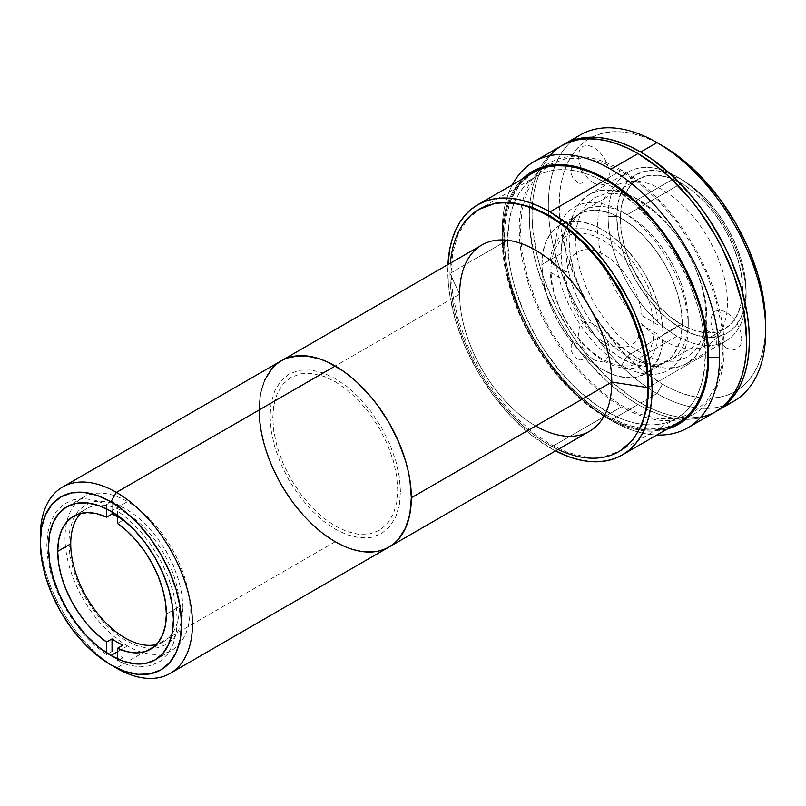 <?xml version="1.0" encoding="UTF-8"?>
<svg xmlns="http://www.w3.org/2000/svg" width="806" height="806" viewBox="0 0 806 806"><rect width="100%" height="100%" fill="white"/><g stroke="black" fill="none" stroke-linecap="round" stroke-linejoin="round"><path stroke-width="0.6" stroke-dasharray="4.03 3.02" d="M182.962 607.674L182.005 595.13L178.952 581.106L173.663 566.245L166.248 551.435L157.13 537.612L146.904 525.593L136.285 515.941L125.907 508.838L115.52 503.952L104.901 501.342L94.685 501.554L85.557 504.848L78.142 511.105L72.852 519.85L69.8 530.348L68.842 541.783L69.8 554.327L72.852 568.351L78.142 583.212L85.557 598.022L94.685 611.845L104.901 623.864L115.52 633.516L125.907 640.609L136.285 645.505L146.904 648.115L157.13 647.893L166.248 644.609L173.663 638.352L178.952 629.607L182.005 619.109L182.962 607.674M127.529 645.949L117.464 651.762L127.529 645.949A88.378 51.02 -120 0 0 142.088 652.366A88.378 51.02 -120 0 0 171.718 650.321A88.378 51.02 -120 0 0 185.269 579.504A88.378 51.02 -120 0 0 127.529 501.624A88.378 51.02 -120 0 0 83.35 497.252A88.378 51.02 -120 0 0 66.757 521.885A88.378 51.02 -120 0 0 127.529 645.949M110.946 511.206L127.529 501.624L110.946 511.206M481.907 244.953A107.591 62.112 -120 0 0 459.632 294.21L449.98 273.425A139.861 80.751 60 0 1 450.403 263.149A139.861 80.751 -120 0 0 449.98 273.425L507.579 240.168A139.861 80.751 -120 0 0 568.633 380.926A139.861 80.751 -120 0 0 676.415 418.395A139.861 80.751 -120 0 0 705.381 354.368L648.87 386.991L705.381 354.368A139.861 80.751 -120 0 0 644.326 213.61A139.861 80.751 -120 0 0 536.554 176.141A139.861 80.751 -120 0 0 507.579 240.168L449.98 273.425L459.632 294.21L259.179 409.942L260.64 393.64L264.973 379.666L260.64 393.64L259.179 409.942A107.591 62.112 60 0 1 281.455 360.685A107.591 62.112 -120 0 0 264.973 446.897A107.591 62.112 -120 0 0 335.256 541.703L116.376 668.073L335.256 541.703A107.591 62.112 -120 0 0 389.046 547.032M40.3 536.302A107.591 62.112 -120 0 0 116.376 668.073A107.591 62.112 60 0 1 40.35 539.526M342.711 545.591L350.096 548.584L364.362 551.828L350.096 548.584L342.711 545.591M259.179 409.942L260.64 427.915L264.973 446.897L271.995 466.14L281.455 484.92L292.991 502.501L306.139 518.208L320.415 531.446L335.256 541.703L320.415 531.446L306.139 518.208L292.991 502.501L281.455 484.92L271.995 466.14L264.973 446.897L260.64 427.915L259.179 409.942L459.632 294.21A107.591 62.112 -120 0 0 506.591 402.476A107.591 62.112 -120 0 0 589.498 431.301M335.256 381.701L346.62 389.469L358.257 400.048L369.45 413.206L379.445 428.349L387.555 444.569L393.358 460.841L396.703 476.205L397.741 489.937L396.703 502.47L393.358 513.966L387.555 523.547L379.445 530.398L369.45 533.995L358.257 534.237L346.62 531.376L335.256 526.016L323.881 518.248L312.254 507.669L301.061 494.511L291.067 479.369L282.946 463.148L277.153 446.877L273.808 431.512L272.76 417.78L273.808 405.257L277.153 393.751L282.946 384.18L291.067 377.319L301.061 373.722L312.254 373.49L323.881 376.342L335.256 381.701M116.376 668.073L110.946 664.94M449.98 273.425A139.861 80.751 -120 0 0 557.994 449.496A139.861 80.751 60 0 1 449.98 273.425M535.708 425.971A107.591 62.112 60 0 1 459.632 294.21M400.461 491.509L399.373 477.182L395.887 461.143L389.832 444.166L381.359 427.24L370.941 411.433L359.254 397.711L347.124 386.668L335.256 378.558L323.387 372.966L311.247 369.994L299.57 370.236L289.142 373.994L280.679 381.147L274.624 391.142L271.138 403.141L270.05 416.208L271.138 430.545L274.624 446.574L280.679 463.551L289.142 480.477L299.57 496.284L311.247 510.007L323.387 521.049L335.256 529.159L347.124 534.751L359.254 537.723L370.941 537.481L381.359 533.723L389.832 526.57L395.887 516.575L399.373 504.576L400.461 491.509M504.052 238.133L505.765 217.59L511.246 198.739L520.747 183.043L534.056 171.819L550.427 165.905L568.774 165.522L587.846 170.197L606.485 178.992L625.124 191.727L644.185 209.066L662.532 230.627L678.914 255.452L692.213 282.04L701.724 308.718L707.205 333.896L708.917 356.403L707.205 376.936L701.724 395.786L692.213 411.493L678.914 422.717L662.532 428.631L644.185 429.014L625.124 424.329L606.485 415.543L587.846 402.809L568.774 385.47L550.427 363.909L534.056 339.084L520.747 312.486L511.246 285.818L505.765 260.64L504.052 238.133M705.381 354.368L703.487 330.994L701.119 318.753L697.855 306.32L688.717 281.294L676.415 256.892L661.424 234.032L653.102 223.464L635.188 204.563L616.177 189.209L596.793 178.015L587.191 174.126L577.771 171.406L568.633 169.905L559.858 169.633L551.536 170.59L543.738 172.766L536.554 176.141L530.036 180.685L524.253 186.347L519.265 193.077L515.115 200.815L511.84 209.479L509.483 218.99L507.579 240.168L509.483 263.542L511.84 275.773L515.115 288.216L524.253 313.232L536.554 337.643L543.738 349.32L559.858 371.062L577.771 389.973L596.793 405.317L616.177 416.511L625.778 420.41L635.188 423.12L644.326 424.621L653.102 424.903L661.424 423.946L669.222 421.77L676.415 418.395L682.934 413.851L688.717 408.189L693.704 401.459L697.855 393.721L701.119 385.056L703.487 375.546L705.381 354.368M561.107 253.497L541.874 264.6A85.688 49.468 60 0 1 559.626 225.378A85.688 49.468 60 0 1 625.658 248.339A85.688 49.468 60 0 1 663.056 334.571L682.289 323.468A85.688 49.468 -120 0 0 644.881 237.236A85.688 49.468 -120 0 0 578.859 214.275A85.688 49.468 -120 0 0 561.107 253.497L562.276 240.52L565.721 229.388L571.323 220.532L578.859 214.275L588.037 210.88L598.515 210.457L609.88 213.036L621.698 218.517L633.516 226.688L644.881 237.236L655.359 249.749L664.537 263.743L672.073 278.695L677.675 294.029L681.12 309.141L682.289 323.468L681.12 336.445L677.675 347.577L672.073 356.433L664.537 362.69L655.359 366.085L644.881 366.508L633.516 363.929L621.698 358.448L609.88 350.278L598.515 339.729L588.037 327.216L578.859 313.222L571.323 298.27L565.721 282.936L562.276 267.824L561.107 253.497A85.688 49.468 -120 0 0 598.515 339.729A85.688 49.468 -120 0 0 664.537 362.69A85.688 49.468 -120 0 0 682.289 323.468L663.056 334.571A85.688 49.468 60 0 1 645.314 373.793A85.688 49.468 60 0 1 579.282 350.832A85.688 49.468 60 0 1 541.874 264.6L561.107 253.497M723.042 346.993L721.35 324.727L715.93 299.812L706.519 273.415L693.362 247.11L677.151 222.557L659.006 201.208L640.135 184.06L621.698 171.456L603.261 162.762L584.39 158.137L566.245 158.52L550.035 164.364L536.877 175.476L527.467 191.002L522.046 209.651L520.354 229.972L522.046 252.238L527.467 277.153L536.877 303.55L550.035 329.856L566.245 354.408L584.39 375.747L603.261 392.905L621.698 405.509L640.135 414.203L659.006 418.828L677.151 418.445L693.362 412.601L706.519 401.489L715.93 385.963L721.35 367.314L723.042 346.993M710.005 347.305L705.2 342.238L703.688 338.701L703.688 332.928L705.2 331.145L707.497 330.732L712.504 333.613L716.312 340.223L716.312 345.996L714.801 347.779L712.504 348.202L710.005 347.305M577.549 359.133L572.744 354.066L571.232 350.539L571.232 344.767L572.744 342.973L575.051 342.56L580.048 345.442L583.866 352.051L583.866 357.824L582.345 359.617L580.048 360.03L577.549 359.133M577.549 182.529L572.744 177.461L571.232 173.925L571.232 168.152L572.744 166.368L575.051 165.955L580.048 168.837L583.866 175.446L583.866 181.219L582.345 183.002L580.048 183.425L577.549 182.529M663.056 334.571L661.887 320.244L658.442 305.131L652.85 289.797L645.314 274.846L636.125 260.852L625.658 248.339L614.283 237.79L602.465 229.619L590.647 224.139L579.282 221.559L568.804 221.982L559.626 225.378L552.09 231.634L546.488 240.49L543.043 251.623L541.874 264.6L543.043 278.926L546.488 294.039L552.09 309.373L559.626 324.324L568.804 338.319L579.282 350.832L590.647 361.38L602.465 369.551L614.283 375.032L625.658 377.611L636.125 377.188L645.314 373.793L652.85 367.536L658.442 358.68L661.887 347.547L663.056 334.571M654.089 329.392L653.233 339.739L650.462 349.24L645.677 357.149L638.967 362.811L630.715 365.783L621.466 365.984L611.865 363.627L602.465 359.194L593.075 352.776L583.463 344.041L574.215 333.17L565.963 320.657L559.263 307.257L554.468 293.817L551.707 281.123L550.841 269.778L551.707 259.431L554.468 249.931L559.263 242.022L565.963 236.359L574.215 233.387L583.463 233.186L593.075 235.543L602.465 239.976L611.865 246.394L621.466 255.129L630.715 266L638.967 278.513L645.677 291.913L650.462 305.353L653.233 318.048L654.089 329.392M122.895 520.303L117.464 523.437L122.895 520.303A76.852 44.37 -120 0 0 117.464 516.848A76.852 44.37 60 0 1 122.895 520.303L122.895 507.699L122.895 520.303M156.414 644.558A76.852 44.37 -120 0 0 163.497 641.757A76.852 44.37 -120 0 0 179.416 606.575L166.368 614.112L179.416 606.575A76.852 44.37 -120 0 0 145.866 529.24A76.852 44.37 -120 0 0 86.645 508.657A76.852 44.37 -120 0 0 80.681 513.382M117.464 515.366L117.464 510.843L128.668 519.538L139.922 530.781L150.591 544.282L160.021 559.465L167.648 575.534L173.089 591.574L176.242 606.737L177.239 620.388L176.242 632.891L173.089 644.417L167.648 654.16L160.021 661.424L150.591 665.716L139.922 666.905L128.668 665.152L117.464 660.91L117.464 658.895L117.464 660.91L122.895 657.767L112.034 651.5L106.594 654.633L95.39 645.938L84.136 634.695L73.467 621.194L64.037 606.001L56.41 589.942L50.969 573.902L47.816 558.739L46.819 545.088L47.816 532.585L50.969 521.059L56.41 511.316L64.037 504.052L73.467 499.75L84.136 498.571L95.39 500.325L106.594 504.566L106.594 508.868L106.594 504.566L112.034 501.423L122.895 507.699L117.464 510.843L117.464 515.366M112.034 511.84L112.034 501.423L112.034 511.84M106.594 652.84L106.594 654.633L106.594 652.84M122.895 645.173L122.895 657.767L122.895 645.173M689.916 413.508A144.476 83.411 -120 0 0 697.2 295.389A144.476 83.411 -120 0 0 606.485 179.305L605.669 179.768L606.485 179.305A144.476 83.411 -120 0 0 547.536 166.892M534.247 172.152A144.476 83.411 -120 0 0 512.102 287.913A144.476 83.411 -120 0 0 606.485 415.231L549.964 447.864L555.546 450.907A144.476 83.411 60 0 1 549.964 447.864L606.485 415.231A144.476 83.411 -120 0 0 678.723 422.384M549.964 447.864A144.476 83.411 60 0 1 447.965 264.559L448.297 282.755L449.768 295.056L455.581 320.546L465.022 346.389L477.726 371.606L493.212 395.212L510.873 416.309L530.036 434.081L549.964 447.864M536.554 176.141L480.033 208.764L467.188 219.615L458.01 234.768L452.72 252.973L451.068 272.791L452.72 294.533L458.01 318.844L467.188 344.595L480.033 370.266L495.851 394.235L513.563 415.06L531.97 431.794L549.964 444.096L567.968 452.579L586.375 457.093L604.087 456.72L619.905 451.017M627.128 214.759A86.454 49.912 -120 0 0 566.003 250.051A86.454 49.912 -120 0 0 627.128 355.94L621.698 365.35A94.141 54.355 60 0 1 555.133 250.051A94.141 54.355 60 0 1 621.698 211.615L627.128 214.759L681.473 183.385A86.454 49.912 -120 0 0 638.241 179.103A86.454 49.912 -120 0 0 624.993 248.379A86.454 49.912 -120 0 0 681.473 324.566L627.128 355.94A86.454 49.912 60 0 1 570.648 279.753A86.454 49.912 60 0 1 583.907 210.477A86.454 49.912 60 0 1 627.128 214.759A86.454 49.912 60 0 1 683.609 290.936A86.454 49.912 60 0 1 670.36 360.222A86.454 49.912 60 0 1 627.128 355.94L681.473 324.566L693.402 330.087L704.867 332.697L715.436 332.274L724.705 328.848L732.301 322.541L737.953 313.594L741.429 302.361L742.608 289.263L741.429 274.816L737.953 259.562L732.301 244.097L724.705 229.015L715.436 214.89L704.867 202.266L693.402 191.626L681.473 183.385L669.544 177.854L658.079 175.245L647.51 175.668L638.241 179.103L630.645 185.41L624.993 194.347L621.517 205.58L620.338 218.678L621.517 233.125L624.993 248.379L630.645 263.844L638.241 278.926L647.51 293.062L658.079 305.686L669.544 316.325L681.473 324.566A86.454 49.912 -120 0 0 724.695 328.848A86.454 49.912 -120 0 0 737.953 259.562A86.454 49.912 -120 0 0 681.473 183.385L627.128 214.759L621.698 211.615A94.141 54.355 60 0 1 688.264 326.914A94.141 54.355 60 0 1 621.698 365.35L627.128 355.94A86.454 49.912 -120 0 0 688.264 320.637A86.454 49.912 -120 0 0 627.128 214.759L621.698 211.615M621.698 170.207A144.858 83.633 -120 0 0 549.269 163.034A144.858 83.633 -120 0 0 527.064 279.108A144.858 83.633 -120 0 0 621.698 406.758L605.397 416.168A144.858 83.633 60 0 1 512.253 293.334A144.858 83.633 60 0 1 527.89 175.819L520.223 183.012L515.064 189.984L510.762 197.994L507.377 206.971L504.929 216.814L503.458 227.443L502.964 238.757L504.929 262.968L510.762 288.518L520.223 314.431L526.217 327.216L540.413 351.809L557.107 374.327L575.665 393.912L595.352 409.811L605.397 416.168L621.698 406.758A144.858 83.633 -120 0 0 694.127 413.931A144.858 83.633 -120 0 0 716.333 297.857A144.858 83.633 -120 0 0 621.698 170.207L605.397 179.617L621.698 170.207M746.134 296.326L746.134 291.309A91.451 52.803 -120 0 0 681.473 179.305A91.451 52.803 -120 0 0 616.812 216.643L608.117 216.643A97.597 56.349 60 0 1 677.121 176.796A97.597 56.349 60 0 1 677.131 176.796A97.597 56.349 60 0 1 746.134 296.326A97.597 56.349 -120 0 0 677.121 176.796L637.999 199.384A97.597 56.349 60 0 1 701.764 285.384A97.597 56.349 60 0 1 686.803 363.597A97.597 56.349 60 0 1 637.999 358.761L677.121 336.173A97.597 56.349 -120 0 0 725.924 341.009A97.597 56.349 -120 0 0 746.134 296.326A97.597 56.349 60 0 1 677.121 336.173L637.999 358.761L651.46 364.997L664.406 367.939L676.345 367.465L686.803 363.597L695.387 356.474L701.764 346.379L705.683 333.694L707.013 318.914L705.683 302.603L701.764 285.384L695.387 267.924L686.803 250.898L676.345 234.949L664.406 220.693L651.46 208.683L637.999 199.384L624.539 193.138L611.593 190.196L599.664 190.679L589.206 194.548L580.622 201.671L574.245 211.766L570.316 224.441L568.986 239.231L570.316 255.542L574.245 272.75L580.622 290.21L589.206 307.247L599.664 323.196L611.593 337.442L624.539 349.451L637.999 358.761A97.597 56.349 60 0 1 574.245 272.75A97.597 56.349 60 0 1 589.206 194.548A97.597 56.349 60 0 1 637.999 199.384L677.121 176.796A97.597 56.349 -120 0 0 628.327 171.96A97.597 56.349 -120 0 0 608.117 216.643A97.597 56.349 -120 0 0 677.121 336.173A97.597 56.349 60 0 1 608.117 216.643L616.812 216.643A91.451 52.803 -120 0 0 681.473 328.636A91.451 52.803 -120 0 0 746.134 291.309L746.134 296.326M706.943 415.886L698.379 418.274L689.231 419.322L679.589 419.019L669.544 417.377L659.207 414.395L648.649 410.113L637.999 404.562L610.827 420.248A153.694 88.741 -120 0 0 656.85 435.018A153.694 88.741 60 0 1 610.827 420.248A153.694 88.741 60 0 1 502.148 232.007L502.148 238.284A146.017 84.298 60 0 1 522.59 178.872L514.339 189.128L510.007 197.198L506.591 206.245L504.133 216.169L502.642 226.889L502.148 238.284L502.148 232.007A153.694 88.741 60 0 1 512.374 184.776A153.694 88.741 -120 0 0 502.148 232.007A153.694 88.741 -120 0 0 610.827 420.248L637.999 404.562A153.694 88.741 -120 0 0 714.851 412.178M561.147 145.967A153.694 88.741 -120 0 0 537.592 269.123A153.694 88.741 -120 0 0 637.999 404.562L627.35 397.811L606.455 380.946L586.768 360.171L577.62 348.555L561.147 323.438L553.984 310.179L547.637 296.618L537.592 269.123L533.995 255.452L529.844 228.924L529.32 216.32L529.844 204.321L531.406 193.047L533.995 182.599L537.592 173.078L542.156 164.575L547.637 157.18L553.984 150.954M726.307 347.93L731.999 349.965L737.258 349.018L740.704 344.948L741.792 338.994L740.704 331.78L737.258 323.73L731.999 316.718L726.307 312.164L720.604 310.129L715.355 311.086L711.9 315.156L710.811 321.11L711.9 328.324L715.355 336.374L720.604 343.386L726.307 347.93M593.851 359.768L599.553 361.803L604.802 360.846L608.248 356.776L609.336 350.822L608.248 343.618L604.802 335.558L599.553 328.546L593.851 324.002L588.148 321.967L582.899 322.914L579.454 326.984L578.365 332.938L579.454 340.152L582.899 348.202L588.148 355.214L593.851 359.768M593.851 183.164L599.553 185.199L604.802 184.242L608.248 180.171L609.336 174.217L608.248 167.003L604.802 158.953L599.553 151.941L593.851 147.397L588.148 145.362L582.899 146.309L579.454 150.379L578.365 156.334L579.454 163.547L582.899 171.597L588.148 178.61L593.851 183.164M610.827 420.248L605.397 417.115A146.017 84.298 60 0 1 502.148 238.284L502.642 250.253L506.591 275.461L514.339 301.525L525.583 327.448L532.393 340.041L548.04 363.909L556.724 374.941L575.424 394.678L585.257 403.191L595.271 410.697L615.512 422.384L625.537 426.455L635.37 429.286L644.911 430.847L654.069 431.139L667.066 429.114A146.017 84.298 60 0 1 605.397 417.115M672.365 426.062L662.3 429.094L653.686 430.082L644.598 429.8L635.128 428.248L625.375 425.437L615.431 421.397L605.397 416.168A144.858 83.633 60 0 0 672.365 426.062M616.812 216.643L618.051 202.79L621.728 190.901L627.703 181.451L635.743 174.771L645.546 171.144L656.729 170.701L668.859 173.451L681.473 179.305L694.087 188.02L706.217 199.273L717.4 212.633L727.193 227.574L735.243 243.533L741.218 259.885L744.895 276.025L746.134 291.309L744.895 305.152L741.218 317.04L735.243 326.501L727.193 333.17L717.4 336.797L706.217 337.24L694.087 334.49L681.473 328.636L668.859 319.922L656.729 308.668L645.546 295.318L635.743 280.367L627.703 264.418L621.728 248.057L618.051 231.927L616.812 216.643M725.279 405.156A153.694 88.741 60 0 1 657.021 393.58L662.451 384.17A146.017 84.298 -120 0 0 765.7 324.566L765.206 335.961L763.715 346.671L761.257 356.605L757.842 365.652L753.509 373.722L748.3 380.754L742.266 386.658L735.455 391.404L727.949 394.93L719.818 397.197L711.124 398.194L701.966 397.912L692.425 396.34L682.591 393.509L672.577 389.439L662.451 384.17L657.021 393.58A153.694 88.741 -120 0 0 733.863 401.197M640.72 403L657.021 393.58L640.72 403L651.369 408.541L661.917 412.823L672.264 415.805L682.309 417.458L691.951 417.76L701.099 416.702L709.663 414.314L716.191 411.372A153.694 88.741 60 0 1 640.72 403A153.694 88.741 60 0 1 540.685 268.791A153.694 88.741 60 0 1 562.528 145.201L556.704 149.382L550.357 155.608L544.866 163.003L540.312 171.507L536.715 181.028L534.126 191.475L532.565 202.759L532.041 214.759L532.565 227.363L536.715 253.89L540.312 267.552L544.866 281.324L556.704 308.607L571.766 334.702L580.34 346.983L589.488 358.599L609.165 379.374L630.06 396.24L640.72 403M640.72 202.205L652.578 210.316L664.718 221.348L676.395 235.08L686.823 250.878L695.296 267.814L701.351 284.79L704.837 300.819L705.925 315.146L704.837 328.223L701.351 340.223L695.296 350.217L686.823 357.36L676.395 361.128L664.718 361.37L652.578 358.388L640.72 352.796L628.851 344.686L616.711 333.654L605.034 319.922L594.606 304.124L586.133 287.198L580.088 270.212L576.602 254.182L575.504 239.856L576.602 226.778L580.088 214.779L586.133 204.784L594.606 197.641L605.034 193.873L616.711 193.631L628.851 196.614L640.72 202.205M580.169 134.985A153.694 88.741 -120 0 0 556.614 258.142A153.694 88.741 -120 0 0 657.021 393.58A153.694 88.741 60 0 1 558.961 265.587A153.694 88.741 60 0 1 572.451 140.435M662.451 145.735A146.017 84.298 -120 0 0 559.203 205.339A146.017 84.298 -120 0 0 662.451 384.17L642.311 370.256L622.947 352.282L605.094 330.964L589.448 307.106L576.602 281.626L567.061 255.502L561.188 229.75L559.203 205.339L559.707 193.944L561.188 183.234L563.656 173.3L567.061 164.253L571.394 156.183L576.602 149.15L582.647 143.246L589.448 138.501L596.954 134.975L605.094 132.708L613.779 131.71L622.947 131.993L632.478 133.564L642.311 136.395L652.336 140.466L662.451 145.735M662.451 340.253L674.32 345.845L686.46 348.817L698.137 348.575L708.565 344.817L717.028 337.664L723.083 327.669L726.569 315.67L727.657 302.603L726.569 288.266L723.083 272.237L717.028 255.26L708.565 238.334L698.137 222.527L686.46 208.804L674.32 197.762L662.451 189.652L650.583 184.06L638.453 181.088L626.766 181.33L616.348 185.088L607.875 192.241L601.82 202.235L598.334 214.235L597.246 227.302L598.334 241.639L601.82 257.668L607.875 274.645L616.348 291.57L626.766 307.378L638.453 321.1L650.583 332.143L662.451 340.253M566.366 281.465L550.004 272.015L551.546 283.752L554.921 296.618L560.2 310.028L567.233 323.256L575.675 335.548L585.025 346.248L594.707 354.902L604.188 361.34L613.678 365.853L623.35 368.372L632.7 368.473L641.143 365.934L648.185 360.826L653.454 353.502L656.83 344.535L658.381 334.581L642.009 325.13L638.261 337.785L634.513 342.61L629.607 345.945L623.773 347.557L617.346 347.396L610.706 345.623L604.188 342.51L597.669 338.107L591.03 332.203L584.612 324.939L578.779 316.597L573.862 307.6L570.114 298.442L567.625 289.596L566.366 281.465M642.009 315.72L658.381 325.171L656.83 313.433L653.454 300.567L648.185 287.158L641.143 273.929L632.7 261.628L623.35 250.938L613.678 242.284L604.188 235.846L594.707 231.332L585.025 228.813L575.675 228.713L567.233 231.251L560.2 236.359L554.921 243.674L551.546 252.641L550.004 262.605L566.366 272.055L570.114 259.401L573.862 254.565L578.779 251.24L584.612 249.628L591.03 249.779L597.669 251.553L604.188 254.666L610.706 259.079L617.346 264.973L623.773 272.237L629.607 280.589L634.513 289.586L638.261 298.744L640.75 307.58L642.009 315.72M66.757 506.833L83.35 497.252M155.135 659.902L171.718 650.321M676.415 418.395L618.817 451.652M578.859 214.275L559.626 225.378M664.537 362.69L645.314 373.793M73.608 516.183L86.645 508.657M163.497 641.757L150.45 649.293M638.241 179.103L583.907 210.477M549.269 163.034L532.968 172.444M677.131 176.796L681.473 179.305M686.803 363.597L725.924 341.009M589.206 194.548L628.327 171.96M694.127 413.931L677.826 423.351M724.695 328.848L670.36 360.222M688.264 320.637L688.264 326.914"/><path stroke-width="1.21" d="M110.946 655.52A88.378 51.02 60 0 1 53.206 577.65A88.378 51.02 60 0 1 66.757 506.833A88.378 51.02 60 0 1 110.946 511.206L98.755 505.553L87.028 502.894L76.227 503.317L66.757 506.833L58.979 513.281L53.206 522.419L49.65 533.904L48.451 547.284L49.65 562.054L53.206 577.65L58.979 593.458L66.757 608.873L76.227 623.32L87.028 636.226L98.755 647.097L110.946 655.52L123.137 661.172L134.854 663.842L145.664 663.409L155.135 659.902L162.903 653.454L168.676 644.306L172.232 632.831L173.431 619.441L172.232 604.671L168.676 589.085L162.903 573.278L155.135 557.853L145.664 543.415L134.854 530.509L123.137 519.628L110.946 511.206A88.378 51.02 60 0 1 168.676 589.085A88.378 51.02 60 0 1 155.135 659.902A88.378 51.02 60 0 1 110.946 655.52L117.464 651.762L110.946 655.52M40.35 539.526A107.591 62.112 60 0 1 62.586 487.056A107.591 62.112 60 0 1 116.376 492.385L110.946 501.795A99.904 57.679 60 0 1 181.582 624.146A99.904 57.679 60 0 1 110.946 664.94L116.376 668.073A107.591 62.112 -120 0 0 192.453 624.146A107.591 62.112 -120 0 0 116.376 492.385A107.591 62.112 60 0 1 186.66 587.191A107.591 62.112 60 0 1 170.167 673.403A107.591 62.112 60 0 1 116.376 668.073L110.946 664.94A99.904 57.679 60 0 1 40.3 542.579A99.904 57.679 60 0 1 110.946 501.795L116.376 492.385L335.256 366.015L116.376 492.385A107.591 62.112 -120 0 0 40.3 536.302L40.3 542.579L41.66 527.446L45.68 514.47L52.209 504.133L60.994 496.849L71.694 492.879L83.905 492.395L97.163 495.408L110.946 501.795L124.729 511.316L137.977 523.608L150.188 538.196L160.898 554.528L169.683 571.958L176.212 589.831L180.232 607.452L181.582 624.146L180.232 639.279L176.212 652.266L169.683 662.592L160.898 669.887L150.188 673.846L137.977 674.33L124.729 671.327L110.946 664.94L97.163 655.409L83.905 643.117L71.694 628.529L60.994 612.207L52.209 594.768L45.68 576.905L41.66 559.273L40.3 542.579M459.632 294.21A107.591 62.112 60 0 1 535.708 250.283A107.591 62.112 60 0 1 611.784 382.054L411.332 497.786L409.871 514.077L405.539 528.051L398.507 539.184L394.063 543.536L389.046 547.032L394.063 543.536L398.507 539.184L405.539 528.051L409.871 514.077L411.332 497.786A107.591 62.112 60 0 1 389.046 547.032L383.515 549.632L377.52 551.304L364.362 551.828L377.52 551.304L383.515 549.632L389.046 547.032A107.591 62.112 -120 0 0 405.539 460.82A107.591 62.112 -120 0 0 335.256 366.015A107.591 62.112 -120 0 0 281.455 360.685L276.448 364.181L271.995 368.533L264.973 379.666L271.995 368.533L276.448 364.181L281.455 360.685A107.591 62.112 60 0 1 364.372 389.51A107.591 62.112 60 0 1 411.332 497.786L409.871 479.802L408.058 470.392L405.539 460.82L398.507 441.577L389.046 422.797L377.52 405.216L371.113 397.086L357.34 382.548L350.096 376.271L342.711 370.74L327.8 362.136L320.415 359.133L306.139 355.889L299.389 355.678L286.996 358.086L281.455 360.685L286.996 358.086L292.991 356.413L306.139 355.889L320.415 359.133L327.8 362.136L342.711 370.74L350.096 376.271L357.34 382.548L371.113 397.086L377.52 405.216L389.046 422.797L398.507 441.577L405.539 460.82L408.058 470.392L409.871 479.802L411.332 497.786L611.784 382.054L647.782 387.626L648.87 386.991L647.782 387.626A139.861 80.751 -120 0 0 553.44 219.081A139.861 80.751 -120 0 0 450.403 263.149A139.861 80.751 60 0 1 478.945 209.399A139.861 80.751 60 0 1 586.728 246.868A139.861 80.751 60 0 1 647.782 387.626L611.784 382.054A107.591 62.112 -120 0 0 564.815 273.778A107.591 62.112 -120 0 0 481.907 244.953L62.586 487.056M335.256 541.703L342.711 545.591L335.256 541.703M259.179 409.942A107.591 62.112 60 0 0 306.139 518.208A107.591 62.112 60 0 0 389.046 547.032L589.498 431.301A107.591 62.112 -120 0 0 611.784 382.054A107.591 62.112 60 0 1 535.708 425.971M557.994 449.496A139.861 80.751 -120 0 0 647.782 387.626A139.861 80.751 60 0 1 618.817 451.652A139.861 80.751 60 0 1 557.994 449.496M112.034 514.027A76.852 44.37 60 0 1 117.464 516.848A76.852 44.37 -120 0 0 112.034 514.027L112.034 511.84L112.034 514.027L106.594 517.17L112.034 514.027M57.689 551.364A76.852 44.37 60 0 1 73.608 516.183A76.852 44.37 60 0 1 106.594 517.17L96.801 513.714L87.522 512.586L79.069 513.815L71.734 517.381L65.749 523.134L61.316 530.902L58.606 540.423L57.689 551.364L70.727 543.838L57.689 551.364L58.606 563.364L61.316 576.018L65.749 588.894L71.734 601.558L79.069 613.598L87.522 624.59L96.801 634.181L106.594 642.029A76.852 44.37 60 0 1 57.689 551.364M80.681 513.382A76.852 44.37 -120 0 0 70.727 543.838A76.852 44.37 -120 0 0 100.075 616.489A76.852 44.37 -120 0 0 156.414 644.558M117.464 523.437A76.852 44.37 60 0 1 166.368 614.112A76.852 44.37 60 0 1 150.45 649.293A76.852 44.37 60 0 1 117.464 648.306L122.895 645.173A76.852 44.37 60 0 1 112.034 638.896L106.594 642.029L106.594 652.84L106.594 642.029L112.034 638.896A76.852 44.37 -120 0 0 122.895 645.173L117.464 648.306L127.257 651.762L136.536 652.89L144.989 651.651L152.334 648.095L158.308 642.332L162.741 634.564L165.452 625.053L166.368 614.112L165.452 602.112L162.741 589.458L158.308 576.582L152.334 563.908L144.989 551.878L136.536 540.876L127.257 531.295L117.464 523.437L117.464 515.366L117.464 523.437M117.464 658.895L117.464 648.306L117.464 658.895M106.594 508.868L106.594 517.17L106.594 508.868M112.034 651.5L112.034 638.896L112.034 651.5M605.669 179.768L549.964 211.928A144.476 83.411 60 0 1 644.357 339.245A144.476 83.411 60 0 1 622.202 455.017A144.476 83.411 60 0 1 555.546 450.907L569.902 457.103L579.625 459.904L589.065 461.455L598.123 461.737L606.727 460.75L614.777 458.503L622.202 455.017L628.942 450.322L634.916 444.469L640.065 437.517L644.357 429.527L647.732 420.581L650.17 410.758L651.641 400.159L652.125 388.875L650.17 364.725L644.357 339.245L634.916 313.403L628.942 300.648L614.777 276.126L606.727 264.58L589.065 243.483L569.902 225.7L549.964 211.928L605.669 179.768M622.202 455.017L678.723 422.384A144.476 83.411 -120 0 0 689.916 413.508M547.536 166.892A144.476 83.411 -120 0 0 534.247 172.152L477.736 204.774A144.476 83.411 60 0 1 549.964 211.928L539.96 206.719L530.036 202.689L520.313 199.888L510.873 198.336L501.816 198.054L493.212 199.042L485.162 201.288L477.726 204.774L470.996 209.469L465.022 215.313L459.873 222.275L455.581 230.264L452.206 239.211L449.768 249.034L447.965 264.559A144.476 83.411 60 0 1 477.736 204.774M619.905 451.017L632.75 440.177L641.929 425.024L647.218 406.818L648.87 386.991L647.218 365.259L641.929 340.948L632.75 315.196L619.905 289.515L604.087 265.557L586.375 244.732L567.968 227.987L549.964 215.696L531.97 207.213L513.563 202.699L495.851 203.062L478.945 209.399M527.89 175.819A144.858 83.633 60 0 1 532.968 172.444A144.858 83.633 60 0 1 605.397 179.617L615.431 185.984L635.128 201.873L653.686 221.459L662.3 232.4L670.38 243.976L684.576 268.569L695.729 294.291L700.031 307.267L703.416 320.153L707.336 345.149L707.336 368.342L705.855 378.971L703.416 388.824L700.031 397.791L695.729 405.801L690.561 412.773L684.576 418.646L677.826 423.351L672.365 426.062A144.858 83.633 60 0 0 677.826 423.351A144.858 83.633 60 0 0 700.031 307.267A144.858 83.633 60 0 0 605.397 179.617L595.352 174.388L585.408 170.348L575.665 167.537L566.195 165.986L557.107 165.704L548.493 166.691L540.413 168.948L532.968 172.444L527.89 175.819M610.827 169.26A153.694 88.741 -120 0 0 512.374 184.776A153.694 88.741 60 0 1 533.985 161.653A153.694 88.741 60 0 1 610.827 169.26A153.694 88.741 60 0 1 719.506 357.501A153.694 88.741 -120 0 0 610.827 169.26L637.999 153.573L610.827 169.26M708.645 357.501L719.506 357.501A153.694 88.741 60 0 1 687.679 427.865A153.694 88.741 60 0 1 656.85 435.018A153.694 88.741 -120 0 0 719.506 357.501L708.645 357.501A146.017 84.298 60 0 1 667.066 429.114L678.4 424.349L685.211 419.604L691.246 413.69L696.455 406.667L700.787 398.587L704.192 389.54L706.661 379.616L708.142 368.906L708.645 357.501L706.661 333.1L700.787 307.338L691.246 281.223L678.4 255.744L670.894 243.553L654.069 220.854L635.37 201.107L615.512 185.088L605.397 178.67L595.271 173.411L585.257 169.341L575.424 166.51L565.883 164.938L556.724 164.656L548.04 165.653L539.899 167.92L532.393 171.446L522.59 178.872A146.017 84.298 60 0 1 637.878 203.485A146.017 84.298 60 0 1 708.645 357.501M687.679 427.865L714.851 412.178A153.694 88.741 -120 0 0 738.407 289.011A153.694 88.741 -120 0 0 637.999 153.573L659.207 168.232L669.544 177.199L689.231 197.974L698.379 209.59L714.851 234.697L722.015 247.966L733.853 275.249L742.004 302.683L744.593 316.123L746.678 341.815L746.155 353.814L744.593 365.098L742.004 375.546L738.407 385.067L733.853 393.57L728.362 400.965L722.015 407.191L714.851 412.178L706.943 415.886M553.984 150.954L561.147 145.967L569.056 142.259L577.62 139.861L586.768 138.813L596.41 139.116L606.455 140.768L616.802 143.75L627.35 148.032L637.999 153.573A153.694 88.741 -120 0 0 561.147 145.967L533.985 161.653M717.562 410.607A153.694 88.741 60 0 1 716.191 411.372L724.725 405.62L731.082 399.393L736.563 391.998L741.127 383.495L744.714 373.974L747.313 363.526L748.875 352.242L749.399 340.243L748.875 327.649L747.313 314.562L741.127 287.45L731.082 259.955L724.725 246.394L709.663 220.3L701.099 208.019L691.951 196.402L672.264 175.627L651.369 158.762L640.72 152.012L657.021 142.591L640.72 152.012A153.694 88.741 60 0 1 741.127 287.45A153.694 88.741 60 0 1 717.562 410.607L733.863 401.197A153.694 88.741 -120 0 0 757.428 278.04A153.694 88.741 -120 0 0 657.021 142.591L672.577 152.153L682.591 159.648L701.966 177.622L719.818 198.941L735.455 222.799L748.3 248.278L757.842 274.403L763.715 300.154L765.7 324.566A146.017 84.298 -120 0 0 662.451 145.735L657.021 142.591A153.694 88.741 60 0 1 765.7 330.833A153.694 88.741 60 0 1 725.279 405.156M640.72 152.012L630.06 146.46L619.512 142.178L609.165 139.196L599.13 137.544L589.488 137.252L580.34 138.3L571.766 140.687L562.517 145.201A153.694 88.741 60 0 1 563.868 144.395A153.694 88.741 60 0 1 640.72 152.012M572.451 140.435A153.694 88.741 60 0 1 657.021 142.591A153.694 88.741 -120 0 0 580.169 134.985L563.868 144.395M389.046 547.032L170.167 673.403M657.021 142.591L662.451 145.735M765.7 330.833L765.7 324.566"/></g></svg>
